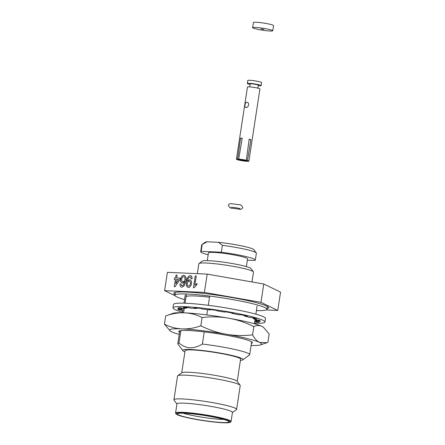 <?xml version="1.0" encoding="UTF-8"?>
<svg xmlns="http://www.w3.org/2000/svg" width="445" height="445" viewBox="0 0 445 445"><rect width="100%" height="100%" fill="white"/><g stroke="black" fill="none" stroke-linecap="round" stroke-linejoin="round"><path stroke-width="0.67" d="M184.925 351.845A30.544 2.998 8.7 0 1 182.762 350.616A30.544 2.998 8.7 0 1 190.844 349.509A30.544 2.998 8.7 0 1 225.554 354.092A30.544 2.998 8.7 0 1 242.853 359.81A30.544 2.998 8.7 0 1 240.422 360.333M204.227 331.881L202.364 344.052C198.286 346.588 194.17 347.845 190.015 347.823C185.954 347.495 182.278 345.887 178.979 343.006L180.876 330.624M182.762 350.616L177.905 344.074A36.362 3.571 8.7 0 1 177.783 343.696A36.362 3.571 8.7 0 1 178.979 343.006M181.71 372.86L185.103 350.677A28.074 2.753 8.7 0 1 192.624 349.948A28.074 2.753 8.7 0 1 223.268 353.914A28.074 2.753 8.7 0 1 240.606 359.165L237.207 381.354M176.938 404.038L174.017 400.105A31.712 3.109 8.7 0 1 173.912 399.777L177.544 376.025A31.712 3.109 8.7 0 1 177.744 375.747L181.866 372.749A28.074 2.753 8.7 0 1 189.208 372.27A28.074 2.753 8.7 0 1 218.567 375.997A28.074 2.753 8.7 0 1 237.096 381.198L240.128 385.292A31.712 3.109 8.7 0 1 240.233 385.615L236.601 409.372A31.712 3.109 8.7 0 1 236.401 409.65L232.44 412.532M174.991 294.646A47.999 4.711 8.7 0 1 173.728 293.288A47.999 4.711 8.7 0 1 186.589 292.048A47.999 4.711 8.7 0 1 238.976 298.829A47.999 4.711 8.7 0 1 268.624 307.807A47.999 4.711 8.7 0 1 267.011 308.724M177.744 375.747A31.712 3.109 8.7 0 1 186.043 375.202A31.712 3.109 8.7 0 1 219.201 379.413A31.712 3.109 8.7 0 1 240.128 385.292M173.912 399.777A31.712 3.109 8.7 0 1 182.406 398.954A31.712 3.109 8.7 0 1 217.015 403.437A31.712 3.109 8.7 0 1 236.601 409.372M176.137 414.006L175.653 413.349A28.074 2.753 8.7 0 1 175.558 413.06L176.96 403.904A28.074 2.753 8.7 0 1 184.48 403.176A28.074 2.753 8.7 0 1 215.119 407.147A28.074 2.753 8.7 0 1 232.457 412.398L231.055 421.554A28.074 2.753 8.7 0 1 230.883 421.804L230.221 422.283A27.49 2.698 8.7 0 1 223.028 422.75A27.49 2.698 8.7 0 1 194.276 419.101A27.49 2.698 8.7 0 1 176.137 414.006A27.49 2.698 8.7 0 1 183.412 413.01A27.49 2.698 8.7 0 1 214.646 417.137A27.49 2.698 8.7 0 1 230.221 422.283M175.558 413.06A28.074 2.753 8.7 0 1 183.079 412.337A28.074 2.753 8.7 0 1 213.717 416.303A28.074 2.753 8.7 0 1 231.055 421.554M251.981 281.946L253.483 272.106A27.634 2.715 -171.3 0 0 253.394 271.817A27.634 2.715 -171.3 0 0 235.155 266.694A27.634 2.715 -171.3 0 0 206.252 263.028A27.634 2.715 -171.3 0 0 199.021 263.501A27.634 2.715 -171.3 0 0 198.848 263.74L197.33 273.664M253.394 271.817L250.963 268.546A24.725 2.425 -171.3 0 0 234.648 263.963A24.725 2.425 -171.3 0 0 208.788 260.681A24.725 2.425 -171.3 0 0 202.314 261.104L199.021 263.501M184.402 413.255A26.116 2.564 8.7 0 1 212.22 416.815A26.116 2.564 8.7 0 1 229.014 421.682A26.116 2.564 8.7 0 1 222.038 422.505A26.116 2.564 8.7 0 1 192.852 418.684A26.116 2.564 8.7 0 1 177.466 413.794A26.116 2.564 8.7 0 1 184.402 413.255M183.201 413.21A24.436 2.397 -171.3 0 0 221.265 419.346A24.436 2.397 -171.3 0 0 223.718 419.407M246.38 266.616L247.559 258.895A19.78 1.941 -171.3 0 0 235.344 255.196A19.78 1.941 -171.3 0 0 213.75 252.398A19.78 1.941 -171.3 0 0 208.449 252.91L207.27 260.631M247.37 260.141L254.863 260.475A27.634 2.715 -171.3 0 0 255.324 260.086L256.376 253.216A27.634 2.715 -171.3 0 0 256.281 252.932L253.856 249.662A24.725 2.425 -171.3 0 0 246.23 246.919A24.725 2.425 -171.3 0 0 218.384 242.303L222.378 245.362L221.326 252.232L201.146 251.33A27.634 2.715 -171.3 0 0 200.684 251.725A27.634 2.715 -171.3 0 0 208.165 254.785M256.281 252.932A27.634 2.715 -171.3 0 0 247.765 249.873A27.634 2.715 -171.3 0 0 222.378 245.362M177.066 275.132L176.643 277.997L180.158 278.153L179.936 279.666L174.991 286.73L174.251 286.697L175.363 279.46L174.334 279.416L174.557 277.903L175.591 277.947L176.031 275.082L177.066 275.132L176.632 277.997M183.807 275.283C185.787 275.906 186.444 277.836 185.782 281.068L184.147 285.946L181.855 287.186C180.531 287.042 179.908 286.002 179.98 284.066L181.043 283.96L181.232 285.184L182.133 285.829L183.067 285.523L184.636 281.652L182.433 283.115C180.943 282.775 180.342 281.463 180.626 279.187C181.076 276.768 182.133 275.461 183.796 275.283L184.224 275.344M181.043 283.96L181.243 285.189L181.933 285.801M190.683 275.622L190.315 275.572C191.611 275.739 192.207 276.779 192.095 278.687L191.027 278.793C191.105 277.674 190.777 277.051 190.054 276.923C188.663 277.407 187.868 278.754 187.662 280.962L189.709 279.794C191.166 280.15 191.739 281.446 191.439 283.688C191.016 286.04 189.987 287.309 188.357 287.476L188.352 287.476C186.444 286.786 185.826 284.867 186.505 281.713C186.8 278.242 188.068 276.195 190.315 275.572C191.606 275.739 192.196 276.773 192.084 278.687L191.027 278.793M190.065 276.929L190.065 276.929C188.674 277.413 187.879 278.759 187.673 280.962L187.634 281.251M190.026 279.838L189.709 279.794C191.155 280.144 191.728 281.44 191.428 283.682C191.005 286.04 189.982 287.303 188.352 287.476L188.357 287.476M196.262 275.989L194.86 285.15L197.002 283.504L196.79 284.895L194.103 287.731L193.436 287.704L195.221 275.945L196.273 275.989L194.871 285.139M266.216 309.937L277.752 310.454L260.965 302.322L204.388 292.421L207.192 274.103L167.398 272.329L164.594 290.641L175.063 295.708M204.388 292.421L164.594 290.641M183.601 312.807L184.297 308.279M185.07 303.217L186.427 294.356M209.701 296.086L208.288 305.32M207.631 309.637L206.825 314.91M202.364 344.052A36.362 3.571 8.7 0 1 249.673 354.698A36.362 3.571 8.7 0 1 249.445 355.021L242.853 359.81M180.548 298.367L182.333 298.94M260.965 302.322L263.768 284.01L207.192 274.103M277.752 310.454L280.556 292.137L263.768 284.01M255.324 260.086A27.634 2.715 -171.3 0 0 221.326 252.232M201.146 251.33L202.197 244.461L207.07 241.802L218.384 242.303M202.197 244.461A27.634 2.715 -171.3 0 0 201.913 244.611A27.634 2.715 -171.3 0 0 201.735 244.856L200.684 251.725M207.07 241.802A24.725 2.425 -171.3 0 0 205.206 242.214L201.913 244.611M193.425 287.704L194.103 287.731L196.79 284.895M196.99 283.504L196.779 284.889M187.273 283.532C187.05 285.034 187.423 285.896 188.396 286.113C189.47 285.968 190.137 285.117 190.399 283.554C190.577 282.091 190.171 281.285 189.186 281.134C188.157 281.24 187.523 282.035 187.273 283.532L187.284 283.532C187.061 285.039 187.434 285.896 188.407 286.113L188.157 286.074M189.197 281.14L189.197 281.14C188.168 281.24 187.529 282.041 187.284 283.532M183.796 275.283C185.776 275.906 186.433 277.836 185.771 281.062L184.135 285.94L181.866 287.186M184.636 281.652L182.444 283.115M184.975 279.416C185.165 277.786 184.731 276.862 183.668 276.64C182.589 276.762 181.922 277.613 181.671 279.187C181.46 280.756 181.877 281.613 182.928 281.768C183.985 281.702 184.669 280.917 184.975 279.416M183.679 276.645L183.679 276.645C182.6 276.768 181.933 277.613 181.682 279.193L181.682 279.193C181.471 280.756 181.888 281.618 182.934 281.768L182.656 281.735M175.363 279.46L174.334 279.416M180.158 278.153L179.925 279.66L174.98 286.725L174.251 286.697M178.645 279.605L176.398 279.505L175.753 283.738L178.645 279.605L176.409 279.505L175.764 283.721M186.088 296.559A35.489 3.482 8.7 0 1 195.338 295.981A35.489 3.482 8.7 0 1 209.534 297.21M184.536 299.585A46.547 4.567 8.7 0 1 174.902 295.224A46.547 4.567 8.7 0 1 187.373 294.023A46.547 4.567 8.7 0 1 238.175 300.598A46.547 4.567 8.7 0 1 266.922 309.303A46.547 4.567 8.7 0 1 256.426 310.582M182.595 312.251A46.547 4.567 8.7 0 1 172.96 307.896A46.547 4.567 8.7 0 1 185.437 306.688A46.547 4.567 8.7 0 1 236.239 313.269A46.547 4.567 8.7 0 1 264.981 321.974A46.547 4.567 8.7 0 1 254.484 323.254M172.96 307.896L173.489 304.458A46.547 4.567 8.7 0 1 185.96 303.256A46.547 4.567 8.7 0 1 236.762 309.831A46.547 4.567 8.7 0 1 265.509 318.542L264.981 321.974M256.465 319.833L256.359 320.545A37.819 3.71 8.7 0 1 256.353 320.656A37.819 3.71 8.7 0 1 255.647 321.223L259.596 321.896A41.891 4.111 8.7 0 1 257.31 322.314L257.433 321.529M254.707 321.813L257.31 322.314M182.717 311.45A41.891 4.111 8.7 0 1 182.333 311.322L182.734 311.361M179.24 309.247L179.118 310.026L182.867 310.488M179.118 310.026A41.891 4.111 8.7 0 1 177.705 309.03L181.716 309.603A37.819 3.71 8.7 0 1 181.588 309.214A37.819 3.71 8.7 0 1 181.883 308.841L181.994 308.112M181.827 308.88L181.716 309.603M231.951 312.952L231.889 313.369L233.28 313.202A41.891 4.111 8.7 0 0 225.604 311.834L224.959 312.134A37.819 3.71 8.7 0 0 217.154 310.91L216.96 310.476A41.891 4.111 8.7 0 0 209.1 309.403L210.062 309.937A37.819 3.71 8.7 0 0 202.709 309.091L200.956 308.463A41.891 4.111 8.7 0 0 194.17 307.845L196.584 308.535A37.819 3.71 8.7 0 0 190.844 308.201L187.818 307.473A41.891 4.111 8.7 0 0 183.184 307.417L186.661 308.151A37.819 3.71 8.7 0 0 183.457 308.379L179.63 307.673A41.891 4.111 8.7 0 0 177.883 308.19L181.883 308.841M186.661 308.151L186.772 307.439M196.584 308.535L196.657 308.051M210.062 309.937L210.123 309.531M231.889 313.369A37.819 3.71 8.7 0 1 238.904 314.776L241.045 314.76A41.891 4.111 8.7 0 1 247.325 316.2L244.572 316.078A37.819 3.71 8.7 0 1 249.678 317.446L252.983 317.713A41.891 4.111 8.7 0 1 256.865 318.998L253.183 318.603A37.819 3.71 8.7 0 1 255.569 319.716L259.513 320.228A41.891 4.111 8.7 0 1 260.381 321.151L256.359 320.545M244.65 315.561L244.572 316.078M253.305 317.813L253.183 318.603M255.647 321.223L255.869 319.755M251.403 343.395A37.235 3.655 -171.3 0 0 252.259 342.366A37.235 3.655 -171.3 0 0 227.69 335.463A37.235 3.655 -171.3 0 0 188.747 330.518A37.235 3.655 -171.3 0 0 179.001 331.158A37.235 3.655 -171.3 0 0 179.513 332.393M179.202 334.434A46.547 4.567 8.7 0 1 171.525 331.775A46.547 4.567 8.7 0 1 170.335 331.102A46.547 4.567 8.7 0 1 182.038 328.872A46.547 4.567 8.7 0 1 226.093 334.212A46.547 4.567 8.7 0 1 259.63 342.455A46.547 4.567 8.7 0 1 260.548 344.908A46.547 4.567 8.7 0 1 251.091 345.437M263.345 327.153A46.547 4.567 -171.3 0 0 263.273 327.103L269.164 334.045L267.901 342.277L266.994 342.667L259.63 342.455C257.021 341.193 254.662 338.651 252.554 334.84C243.721 335.964 234.904 335.752 226.093 334.212C217.288 332.671 208.861 329.862 200.829 325.784C194.498 328.121 188.235 329.15 182.038 328.872C175.847 328.594 169.979 327.025 164.444 324.16L170.335 331.102M263.546 327.292L262.083 326.43C259.468 325.167 256.715 325.228 253.817 326.613L252.554 334.84M253.817 326.613C245.779 322.536 237.357 319.727 228.546 318.186C219.735 316.645 210.919 316.434 202.086 317.558L200.829 325.784M202.086 317.558C196.551 314.693 190.688 313.124 184.491 312.846C178.295 312.568 172.037 313.597 165.707 315.933L164.444 324.16M165.707 315.933L173.061 313.297A46.547 4.567 -171.3 0 1 184.491 312.846A46.547 4.567 -171.3 0 1 228.546 318.186A46.547 4.567 -171.3 0 1 262.083 326.43A46.547 4.567 -171.3 0 1 263.273 327.103M272.757 30.744L273.547 25.593A10.179 1.001 -171.3 0 0 267.261 23.691A10.179 1.001 -171.3 0 0 256.148 22.25A10.179 1.001 -171.3 0 0 253.416 22.511L252.632 27.662A10.179 1.001 -171.3 0 0 258.918 29.57A10.179 1.001 -171.3 0 0 270.032 31.011A10.179 1.001 -171.3 0 0 272.757 30.744A10.179 1.001 -171.3 0 0 266.472 28.842A10.179 1.001 -171.3 0 0 255.358 27.401A10.179 1.001 -171.3 0 0 252.632 27.662M263.952 29.515L260.97 28.942L263.952 29.515M246.814 102.2C249.651 102.261 248.783 107.868 246.002 107.49C244.099 107.657 244.956 102.055 246.814 102.2L247.058 102.239M244.316 160.417L247.687 161.34A6.302 0.617 -171.3 0 0 248.877 161.162L259.93 88.928A6.302 0.617 -171.3 0 0 256.042 87.748A6.302 0.617 -171.3 0 0 249.161 86.858A6.302 0.617 -171.3 0 0 247.47 87.02L236.417 159.254A6.302 0.617 -171.3 0 0 237.853 159.883L241.029 160.022L241.073 159.716M246.652 161.09L243.243 160.461L243.287 160.122M242.214 159.978L242.158 160.3L238.982 160.161A6.302 0.617 -171.3 0 0 246.625 161.296M241.023 159.705L237.613 159.076A6.302 0.617 -171.3 0 0 236.417 159.254M237.613 159.076L240.584 138.117A6.302 0.617 8.7 0 1 241.312 138.134A6.302 0.617 8.7 0 1 242.208 138.189L238.676 159.126L243.137 160.117L246.319 160.261A6.302 0.617 -171.3 0 0 238.676 159.126M257.855 88.138L258.306 85.179A4.127 0.406 -171.3 0 0 255.758 84.405A4.127 0.406 -171.3 0 0 251.253 83.821A4.127 0.406 -171.3 0 0 250.146 83.927L249.69 86.886M258.222 85.724A6.981 0.684 -171.3 0 0 259.257 85.79A6.981 0.684 -171.3 0 0 261.126 85.607L261.593 82.57A6.981 0.684 -171.3 0 0 257.282 81.263A6.981 0.684 -171.3 0 0 249.662 80.272A6.981 0.684 -171.3 0 0 247.787 80.456L247.325 83.493A6.981 0.684 -171.3 0 0 250.062 84.472M261.126 85.607A6.981 0.684 -171.3 0 0 256.815 84.3A6.981 0.684 -171.3 0 0 249.194 83.315A6.981 0.684 -171.3 0 0 247.325 83.493M244.305 160.512L244.305 160.172M242.158 160.3L243.243 160.461M248.877 161.162A6.302 0.617 -171.3 0 0 247.448 160.539L244.266 160.395M246.319 160.261L249.178 139.224A6.302 0.617 8.7 0 1 250.908 139.647L247.448 160.539M242.158 138.501L240.584 138.117M250.908 139.647L249.133 139.569M185.226 295.046L183.985 303.184M183.195 308.335L182.517 312.774M179.752 330.841L177.783 343.696M257.121 306.049L255.875 314.181M255.074 319.427L254.407 323.771M251.642 341.838L249.673 354.698M174.902 295.224L175.336 292.371M266.922 309.303L267.356 306.449M266.994 342.667L260.548 344.908M239.477 209.195C240.773 209.662 241.869 209.122 242.759 207.57C241.813 205.39 240.345 204.411 238.348 204.639L231.667 203.749C229.703 203.576 228.608 204.121 228.38 205.373C229.325 207.554 230.794 208.533 232.791 208.305L239.477 209.195M231.033 207.086L231.511 207.237C235.099 207.537 237.947 208.015 240.039 208.677"/></g></svg>
